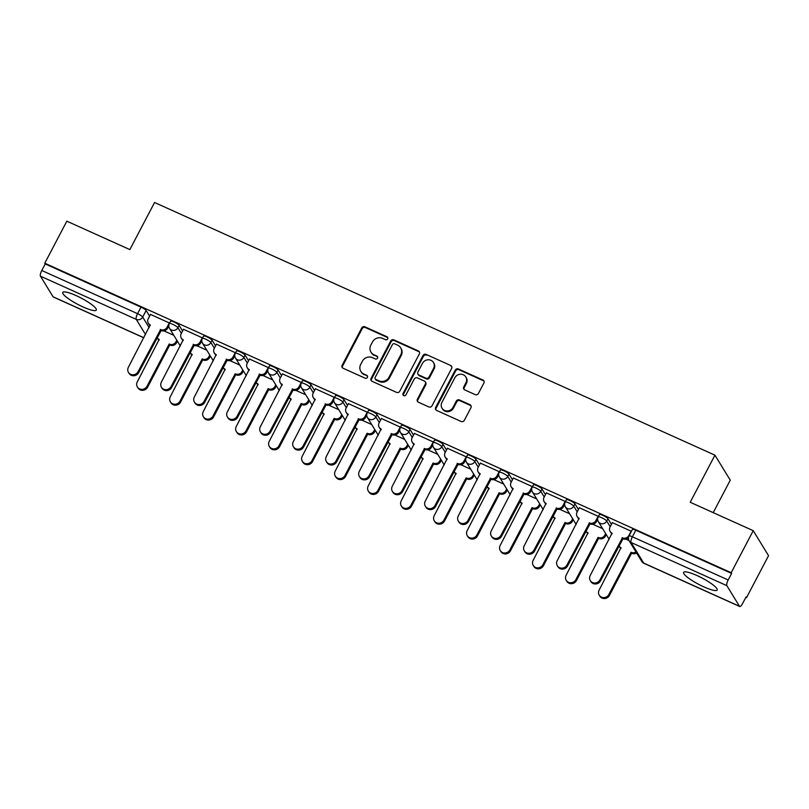 <?xml version="1.0" encoding="UTF-8"?>
<svg xmlns="http://www.w3.org/2000/svg" width="809" height="809" viewBox="0 0 809 809"><rect width="100%" height="100%" fill="white"/><g stroke="black" fill="none" stroke-linecap="round" stroke-linejoin="round"><path stroke-width="1.21" d="M387.653 338.87A1.669 1.557 -31.5 0 0 386.965 336.756L364.91 326.816A2.387 2.235 -31.5 0 0 361.744 327.948L342.156 365.263A2.387 2.235 -31.5 0 0 343.137 368.277L365.193 378.218A1.669 1.557 -31.5 0 0 367.377 375.892A1.669 1.557 -31.5 0 0 366.72 375.315L363.868 374.031A7.625 7.139 -31.5 0 1 360.703 364.404L362.341 361.289A7.625 7.139 -31.5 0 1 372.464 357.659L375.315 358.943A1.669 1.557 -31.5 0 0 377.5 356.617A1.669 1.557 -31.5 0 0 376.842 356.041L373.991 354.757A7.625 7.139 -31.5 0 1 370.825 345.119L372.464 342.015A7.625 7.139 -31.5 0 1 382.586 338.374L385.438 339.659A1.669 1.557 -31.5 0 0 387.653 338.87M387.794 337.737A1.669 1.557 -31.5 0 0 387.41 337.484L365.355 327.544A2.387 2.235 -31.5 0 0 362.189 328.687L342.601 365.992A2.387 2.235 -31.5 0 0 342.46 367.792M367.549 376.296A1.669 1.557 -31.5 0 0 367.165 376.043L363.868 374.031M377.672 357.012A1.669 1.557 -31.5 0 0 377.287 356.769L373.991 354.757M696.913 575.512A18.951 3.58 -152.3 0 0 683.625 572.398A18.951 3.58 -152.3 0 0 703.881 586.889A18.951 3.58 -152.3 0 0 717.168 590.004A18.951 3.58 -152.3 0 0 696.913 575.512M76.066 295.578A18.951 3.58 -152.3 0 0 62.768 292.453A18.951 3.58 -152.3 0 0 83.024 306.945A18.951 3.58 -152.3 0 0 96.322 310.069A18.951 3.58 -152.3 0 0 76.066 295.578M475.237 394.64A2.387 2.235 -31.5 0 0 478.402 393.498L483.893 383.031A2.387 2.235 -31.5 0 0 482.912 380.018L458.42 368.975A2.387 2.235 -31.5 0 0 455.255 370.118L435.657 407.433A2.387 2.235 -31.5 0 0 436.648 410.436L461.14 421.479A2.387 2.235 -31.5 0 0 464.305 420.346L470.949 407.696A2.387 2.235 -31.5 0 0 469.958 404.692L459.472 399.959A2.387 2.235 -31.5 0 0 456.306 401.102L453.02 407.372A6.381 5.966 -31.5 0 1 442.027 408.201A6.381 5.966 -31.5 0 1 441.916 402.366L454.81 377.803A6.381 5.966 -31.5 0 1 465.802 376.974A6.381 5.966 -31.5 0 1 465.913 382.809L463.769 386.904A2.387 2.235 -31.5 0 0 464.75 389.908L475.237 394.64M44.768 263.208L66.834 221.181L129.845 249.597L154.57 202.503L714.944 455.174L690.219 502.268L753.24 530.684L731.174 572.711L44.768 263.208L45.213 263.936L41.775 270.489L137.57 313.68A4.854 0.92 27.7 0 1 142.687 317.047L149.18 327.645M419.345 353.927A2.387 2.235 -31.5 0 0 418.354 350.914L393.862 339.871A2.387 2.235 -31.5 0 0 390.696 341.014L371.109 378.319A2.387 2.235 -31.5 0 0 372.1 381.332L396.592 392.375A2.387 2.235 -31.5 0 0 399.757 391.243L419.345 353.927M426.141 354.423L450.633 365.466A2.387 2.235 -31.5 0 1 451.624 368.479L432.026 405.794A2.387 2.235 -31.5 0 1 428.861 406.927L418.384 402.204A2.387 2.235 -31.5 0 1 417.393 399.191L425.342 384.063A2.387 2.235 -31.5 0 0 424.351 381.049L417.404 377.914A2.387 2.235 -31.5 0 0 414.238 379.057L405.966 394.812A1.669 1.557 -31.5 0 1 403.084 395.025A1.669 1.557 -31.5 0 1 403.054 393.498L422.976 355.566A2.387 2.235 -31.5 0 1 426.141 354.423L450.633 365.466M753.24 530.684L768.55 555.682L746.485 597.709L745.817 597.406M713.214 512.633L730.264 480.172L714.944 455.174M731.174 572.711L731.619 573.439L728.181 579.982A4.854 1.446 114.3 0 0 726.856 585.665L739.487 606.295A4.854 1.446 114.3 0 0 739.709 606.497A4.854 1.446 114.3 0 0 742.601 603.524L746.04 596.981L746.485 597.709M45.213 263.936L141.009 307.137A4.854 0.92 27.7 0 1 146.126 310.494L149.594 316.147M143.84 337.818L53.303 296.994A4.854 1.446 -65.7 0 1 53.081 296.792L40.45 276.172A4.854 1.446 -65.7 0 1 41.775 270.489M169.597 323.084L150.504 314.408M202.584 337.96L183.501 329.273M235.581 352.825L216.488 344.149M268.568 367.701L249.475 359.024M301.555 382.576L282.462 373.9M334.542 397.452L315.449 388.775M367.529 412.327L348.436 403.651M400.516 427.203L381.423 418.526M433.503 442.078L414.41 433.402M466.49 456.954L447.397 448.267M499.477 471.819L480.394 463.142M532.474 486.694L513.381 478.018M565.461 501.57L546.368 492.893M598.448 516.445L579.355 507.769M631.435 531.321L612.342 522.644M607.964 518.741L606.74 521.057A4.854 0.92 27.7 0 0 602.28 518.003A4.854 0.92 27.7 0 0 598.215 516.89L599.429 514.575A4.854 0.92 -152.3 0 1 603.494 515.677A4.854 0.92 -152.3 0 1 607.964 518.741L611.422 524.394M574.977 503.865L573.753 506.181A4.854 0.92 27.7 0 0 569.283 503.127A4.854 0.92 27.7 0 0 565.218 502.025L566.442 499.699A4.854 0.92 -152.3 0 1 570.507 500.811A4.854 0.92 -152.3 0 1 574.977 503.865L578.435 509.518M541.979 488.99L540.766 491.316A4.854 0.92 27.7 0 0 536.296 488.252A4.854 0.92 27.7 0 0 532.231 487.149L533.455 484.824A4.854 0.92 -152.3 0 1 537.52 485.936A4.854 0.92 -152.3 0 1 541.979 488.99L545.448 494.643M508.992 474.114L507.779 476.44A4.854 0.92 27.7 0 0 503.309 473.386A4.854 0.92 27.7 0 0 499.244 472.274L500.468 469.948A4.854 0.92 -152.3 0 1 504.533 471.06A4.854 0.92 -152.3 0 1 508.992 474.114L512.461 479.767M476.005 459.239L474.792 461.565A4.854 0.92 27.7 0 0 470.322 458.511A4.854 0.92 27.7 0 0 466.257 457.398L467.481 455.073A4.854 0.92 -152.3 0 1 471.546 456.185A4.854 0.92 -152.3 0 1 476.005 459.239L479.474 464.892M443.019 444.363L441.805 446.689A4.854 0.92 27.7 0 0 437.335 443.635A4.854 0.92 27.7 0 0 433.27 442.523L434.494 440.197A4.854 0.92 -152.3 0 1 438.559 441.309A4.854 0.92 -152.3 0 1 443.019 444.363L446.487 450.016M410.032 429.488L408.808 431.814A4.854 0.92 27.7 0 0 404.348 428.76A4.854 0.92 27.7 0 0 400.283 427.648L401.497 425.322A4.854 0.92 -152.3 0 1 405.562 426.434A4.854 0.92 -152.3 0 1 410.032 429.488L413.5 435.141M377.045 414.613L375.821 416.938A4.854 0.92 27.7 0 0 371.361 413.884A4.854 0.92 27.7 0 0 367.296 412.772L368.51 410.456A4.854 0.92 -152.3 0 1 372.575 411.559A4.854 0.92 -152.3 0 1 377.045 414.613L380.503 420.276M344.058 399.747L342.834 402.063A4.854 0.92 27.7 0 0 338.374 399.009A4.854 0.92 27.7 0 0 334.309 397.897L335.523 395.581A4.854 0.92 -152.3 0 1 339.588 396.683A4.854 0.92 -152.3 0 1 344.058 399.747L347.516 405.4M311.071 384.872L309.847 387.187A4.854 0.92 27.7 0 0 305.387 384.133A4.854 0.92 27.7 0 0 301.312 383.031L302.536 380.705A4.854 0.92 -152.3 0 1 306.601 381.818A4.854 0.92 -152.3 0 1 311.071 384.872L314.529 390.525M278.084 369.996L276.86 372.322A4.854 0.92 27.7 0 0 272.39 369.258A4.854 0.92 27.7 0 0 268.325 368.156L269.549 365.83A4.854 0.92 -152.3 0 1 273.614 366.942A4.854 0.92 -152.3 0 1 278.084 369.996L281.542 375.649M245.087 355.121L243.873 357.447A4.854 0.92 27.7 0 0 239.403 354.382A4.854 0.92 27.7 0 0 235.338 353.28L236.562 350.954A4.854 0.92 -152.3 0 1 240.627 352.067A4.854 0.92 -152.3 0 1 245.087 355.121L248.555 360.774M212.1 340.245L210.886 342.571A4.854 0.92 27.7 0 0 206.416 339.517A4.854 0.92 27.7 0 0 202.351 338.405L203.575 336.079A4.854 0.92 -152.3 0 1 207.64 337.191A4.854 0.92 -152.3 0 1 212.1 340.245L215.568 345.898M179.113 325.37L177.899 327.696A4.854 0.92 27.7 0 0 173.429 324.642A4.854 0.92 27.7 0 0 169.364 323.529L170.588 321.203A4.854 0.92 -152.3 0 1 174.653 322.316A4.854 0.92 -152.3 0 1 179.113 325.37L182.581 331.023M173.814 335.32L163.924 330.861M731.619 573.439L635.823 530.249A4.854 0.92 -152.3 0 0 632.416 529.45L628.977 535.993A4.854 0.92 27.7 0 1 632.385 536.792L728.181 579.982M206.801 350.196L196.911 345.736M239.788 365.071L229.898 360.612M272.775 379.947L262.885 375.487M305.762 394.822L295.872 390.363M338.749 409.698L328.858 405.238M371.736 424.563L361.845 420.114M404.722 439.439L394.832 434.979M437.72 454.314L427.83 449.855M470.707 469.19L460.817 464.73M503.694 484.065L493.803 479.606M536.68 498.941L526.79 494.481M569.667 513.816L559.777 509.357M602.654 528.692L592.764 524.232M629.018 540.574L625.751 539.107M370.967 352.107L371.412 352.835A7.625 7.139 -31.5 0 0 374.436 355.485M360.844 371.382L361.289 372.11A7.625 7.139 -31.5 0 0 364.313 374.759M419.487 352.127A2.387 2.235 -31.5 0 0 418.799 351.642L394.307 340.599A2.387 2.235 -31.5 0 0 391.141 341.742L371.553 379.047A2.387 2.235 -31.5 0 0 371.412 380.847M394.62 343.805A1.669 1.557 -31.5 0 0 392.405 344.604L375.214 377.348A1.669 1.557 -31.5 0 0 375.902 379.461L378.915 380.817A7.625 7.139 -31.5 0 0 389.038 377.176L400.789 354.787A7.625 7.139 -31.5 0 0 397.634 345.16L394.62 343.805M375.245 378.875L375.689 379.613A1.669 1.557 -31.5 0 0 376.347 380.19L375.902 379.461M400.657 347.809L401.102 348.537A7.625 7.139 -31.5 0 1 401.234 355.515L389.483 377.904A7.625 7.139 -31.5 0 1 379.36 381.545L376.347 380.19M451.766 366.679A2.387 2.235 -31.5 0 0 451.078 366.194M425.301 381.878L425.746 382.606A2.387 2.235 -31.5 0 1 425.787 384.791L417.838 399.919A2.387 2.235 -31.5 0 0 417.697 401.719M426.586 355.151A2.387 2.235 -31.5 0 0 423.42 356.294L403.509 394.226A1.669 1.557 -31.5 0 0 403.367 395.358M433.584 368.358A6.381 5.966 -31.5 0 0 427.91 359.793A6.381 5.966 -31.5 0 0 422.48 363.352L417.94 372.009A2.387 2.235 -31.5 0 0 418.92 375.012L425.878 378.147A2.387 2.235 -31.5 0 0 429.043 377.014L433.584 368.358L434.029 369.086A6.381 5.966 -31.5 0 0 433.917 363.251L433.472 362.523M417.98 374.183L418.425 374.911A2.387 2.235 -31.5 0 0 419.365 375.74L418.92 375.012M434.029 369.086L429.488 377.742A2.387 2.235 -31.5 0 1 426.323 378.875L419.365 375.74M465.802 376.974L466.247 377.702A6.381 5.966 -31.5 0 1 466.358 383.537L464.214 387.632A2.387 2.235 -31.5 0 0 464.073 389.422M442.027 408.201L442.472 408.929A6.381 5.966 -31.5 0 0 453.465 408.1L453.02 407.372M471.091 405.906A2.387 2.235 -31.5 0 0 470.403 405.42L459.916 400.698A2.387 2.235 -31.5 0 0 456.761 401.83L453.465 408.1M484.035 381.241A2.387 2.235 -31.5 0 0 483.357 380.756L458.865 369.703A2.387 2.235 -31.5 0 0 455.7 370.846L436.112 408.161A2.387 2.235 -31.5 0 0 435.96 409.951M177.393 341.165L176.544 342.783A4.854 4.551 148.5 0 1 170.102 345.099L169.516 344.149A4.854 4.551 -31.5 0 0 175.968 341.833L176.807 340.225M157.088 337.545A4.854 4.551 -31.5 0 0 159.161 339.477L137.297 381.858A5.582 5.228 -31.5 0 0 142.263 389.362A5.582 5.228 -31.5 0 0 147.026 386.247L169.202 344.007M169.779 344.958L147.602 387.187A5.582 5.228 148.5 0 1 137.975 387.916L137.399 386.965M159.201 340.134A4.854 4.551 148.5 0 1 157.816 338.738L157.229 337.788M150.565 314.296L148.219 318.766A4.854 4.551 -31.5 0 0 150.231 324.905L128.368 367.286A5.582 5.228 -31.5 0 0 133.333 374.789A5.582 5.228 -31.5 0 0 138.096 371.665L160.587 329.576A4.854 4.551 -31.5 0 0 167.038 327.261L167.615 328.201A4.854 4.551 148.5 0 1 161.173 330.517L138.673 372.615A5.582 5.228 148.5 0 1 129.046 373.343L128.469 372.393M168.808 325.926L167.615 328.201M150.272 325.562A4.854 4.551 148.5 0 1 148.886 324.166L148.3 323.216M169.384 322.781L167.038 327.261M160.273 329.435L160.849 330.375M210.38 356.041L209.531 357.649A4.854 4.551 148.5 0 1 203.089 359.975L202.503 359.024A4.854 4.551 -31.5 0 0 208.955 356.708L209.794 355.09M190.075 352.421A4.854 4.551 -31.5 0 0 192.148 354.352L170.284 396.734A5.582 5.228 -31.5 0 0 175.25 404.237A5.582 5.228 -31.5 0 0 180.013 401.122L202.189 358.883M202.766 359.823L180.589 402.063A5.582 5.228 148.5 0 1 170.962 402.791L170.386 401.84M192.188 355.009A4.854 4.551 148.5 0 1 190.803 353.614L190.216 352.663M243.367 370.916L242.518 372.524A4.854 4.551 148.5 0 1 236.076 374.84L235.49 373.9A4.854 4.551 -31.5 0 0 241.942 371.584L242.791 369.966M223.062 367.296A4.854 4.551 -31.5 0 0 225.135 369.228L203.271 411.609A5.582 5.228 -31.5 0 0 208.237 419.113A5.582 5.228 -31.5 0 0 213 415.988L235.176 373.758M235.753 374.698L213.586 416.938A5.582 5.228 148.5 0 1 203.949 417.666L203.372 416.716M225.175 369.885A4.854 4.551 148.5 0 1 223.79 368.489L223.203 367.539M183.552 329.172L181.206 333.642A4.854 4.551 -31.5 0 0 183.218 339.78L161.355 382.151A5.582 5.228 -31.5 0 0 166.32 389.665A5.582 5.228 -31.5 0 0 171.083 386.54L193.573 344.452A4.854 4.551 -31.5 0 0 200.025 342.126L200.602 343.077A4.854 4.551 148.5 0 1 194.16 345.392L171.66 387.491A5.582 5.228 148.5 0 1 162.033 388.219L161.456 387.268M201.795 340.801L200.602 343.077M183.259 340.437A4.854 4.551 148.5 0 1 181.873 339.032L181.287 338.091M202.371 337.656L200.025 342.126M193.26 344.3L193.836 345.251M216.539 344.037L214.193 348.517A4.854 4.551 -31.5 0 0 216.205 354.645L194.342 397.027A5.582 5.228 -31.5 0 0 199.317 404.54A5.582 5.228 -31.5 0 0 204.07 401.416L226.56 359.317A4.854 4.551 -31.5 0 0 233.012 357.002L233.589 357.952A4.854 4.551 148.5 0 1 227.147 360.268L204.657 402.366A5.582 5.228 148.5 0 1 195.03 403.084L194.443 402.144M234.782 355.677L233.589 357.952M216.246 355.313A4.854 4.551 148.5 0 1 214.86 353.907L214.274 352.967M235.358 352.532L233.012 357.002M226.247 359.176L226.823 360.126M276.354 385.792L275.505 387.4A4.854 4.551 148.5 0 1 269.063 389.716L268.487 388.775A4.854 4.551 -31.5 0 0 274.929 386.459L275.778 384.841M256.059 382.161A4.854 4.551 -31.5 0 0 258.122 384.103L236.258 426.485A5.582 5.228 -31.5 0 0 241.234 433.988A5.582 5.228 -31.5 0 0 245.987 430.863L268.163 388.623M268.75 389.574L246.573 431.814A5.582 5.228 148.5 0 1 236.946 432.542L236.359 431.591M258.162 384.76A4.854 4.551 148.5 0 1 256.777 383.365L256.19 382.414M309.341 400.667L308.502 402.275A4.854 4.551 148.5 0 1 302.05 404.591L301.474 403.651A4.854 4.551 -31.5 0 0 307.916 401.325L308.765 399.717M289.046 397.037A4.854 4.551 -31.5 0 0 291.109 398.979L269.245 441.35A5.582 5.228 -31.5 0 0 274.221 448.864A5.582 5.228 -31.5 0 0 278.974 445.739L301.15 403.499M301.737 404.449L279.56 446.689A5.582 5.228 148.5 0 1 269.933 447.417L269.346 446.467M291.149 399.636A4.854 4.551 148.5 0 1 289.764 398.23L289.187 397.29M342.328 415.543L341.489 417.151A4.854 4.551 148.5 0 1 335.037 419.466L334.461 418.516A4.854 4.551 -31.5 0 0 340.902 416.2L341.752 414.592M322.033 411.912A4.854 4.551 -31.5 0 0 324.096 413.844L302.242 456.225A5.582 5.228 -31.5 0 0 307.208 463.739A5.582 5.228 -31.5 0 0 311.971 460.614L334.137 418.374M334.724 419.325L312.547 461.565A5.582 5.228 148.5 0 1 302.92 462.283L302.333 461.342M324.146 414.511A4.854 4.551 148.5 0 1 322.751 413.106L322.174 412.165M249.526 358.913L247.18 363.393A4.854 4.551 -31.5 0 0 249.192 369.521L227.329 411.902A5.582 5.228 -31.5 0 0 232.304 419.416A5.582 5.228 -31.5 0 0 237.057 416.291L259.558 374.193A4.854 4.551 -31.5 0 0 265.999 371.877L266.576 372.828A4.854 4.551 148.5 0 1 260.134 375.143L237.644 417.242A5.582 5.228 148.5 0 1 228.017 417.96L227.43 417.019M267.779 370.552L266.576 372.828M249.233 370.188A4.854 4.551 148.5 0 1 247.847 368.783L247.271 367.842M268.355 367.397L265.999 371.877M259.234 374.051L259.82 375.002M282.523 373.788L280.167 378.268A4.854 4.551 -31.5 0 0 282.179 384.396L260.326 426.778A5.582 5.228 -31.5 0 0 265.291 434.281A5.582 5.228 -31.5 0 0 270.044 431.167L292.545 389.068A4.854 4.551 -31.5 0 0 298.986 386.753L299.573 387.703A4.854 4.551 148.5 0 1 293.121 390.019L270.631 432.117A5.582 5.228 148.5 0 1 261.004 432.835L260.417 431.895M300.766 385.428L299.573 387.703M282.23 385.064A4.854 4.551 148.5 0 1 280.834 383.658L280.258 382.708M301.342 382.273L298.986 386.753M292.221 388.927L292.807 389.877M315.51 388.664L313.154 393.144A4.854 4.551 -31.5 0 0 315.166 399.272L293.313 441.653A5.582 5.228 -31.5 0 0 298.278 449.157A5.582 5.228 -31.5 0 0 303.041 446.042L325.531 403.944A4.854 4.551 -31.5 0 0 331.973 401.628L332.56 402.579A4.854 4.551 148.5 0 1 326.108 404.894L303.618 446.983A5.582 5.228 148.5 0 1 293.991 447.711L293.414 446.76M333.753 400.303L332.56 402.579M315.217 399.929A4.854 4.551 148.5 0 1 313.821 398.534L313.245 397.583M334.329 397.148L331.973 401.628M325.208 403.802L325.794 404.753M375.315 430.418L374.476 432.026A4.854 4.551 148.5 0 1 368.024 434.342L367.448 433.391A4.854 4.551 -31.5 0 0 373.889 431.076L374.739 429.468M355.02 426.788A4.854 4.551 -31.5 0 0 357.082 428.719L335.229 471.101A5.582 5.228 -31.5 0 0 340.195 478.604A5.582 5.228 -31.5 0 0 344.958 475.49L367.124 433.25M367.711 434.2L345.534 476.44A5.582 5.228 148.5 0 1 335.907 477.158L335.331 476.218M357.133 429.387A4.854 4.551 148.5 0 1 355.738 427.981L355.161 427.041M348.497 403.539L346.141 408.019A4.854 4.551 -31.5 0 0 348.153 414.147L326.3 456.529A5.582 5.228 -31.5 0 0 331.265 464.032A5.582 5.228 -31.5 0 0 336.028 460.918L358.518 418.819A4.854 4.551 -31.5 0 0 364.96 416.504L365.547 417.454A4.854 4.551 148.5 0 1 359.095 419.77L336.605 461.858A5.582 5.228 148.5 0 1 326.978 462.586L326.401 461.636M366.74 415.179L365.547 417.454M348.204 414.805A4.854 4.551 148.5 0 1 346.808 413.409L346.232 412.459M367.316 412.024L364.96 416.504M358.205 418.678L358.781 419.618M408.312 445.284L407.463 446.902A4.854 4.551 148.5 0 1 401.011 449.217L400.435 448.267A4.854 4.551 -31.5 0 0 406.876 445.951L407.726 444.343M388.007 441.663A4.854 4.551 -31.5 0 0 390.069 443.595L368.216 485.976A5.582 5.228 -31.5 0 0 373.182 493.48A5.582 5.228 -31.5 0 0 377.945 490.365L400.121 448.125M400.698 449.076L378.521 491.306A5.582 5.228 148.5 0 1 368.894 492.034L368.317 491.093M390.12 444.252A4.854 4.551 148.5 0 1 388.724 442.857L388.148 441.906M381.484 418.415L379.128 422.895A4.854 4.551 -31.5 0 0 381.14 429.023L359.287 471.404A5.582 5.228 -31.5 0 0 364.252 478.908A5.582 5.228 -31.5 0 0 369.015 475.783L391.505 433.695A4.854 4.551 -31.5 0 0 397.957 431.379L398.534 432.319A4.854 4.551 148.5 0 1 392.082 434.635L369.592 476.734A5.582 5.228 148.5 0 1 359.965 477.462L359.388 476.511M399.727 430.054L398.534 432.319M381.191 429.68A4.854 4.551 148.5 0 1 379.795 428.285L379.219 427.334M400.303 426.899L397.957 431.379M391.192 433.553L391.768 434.494M441.299 460.159L440.45 461.777A4.854 4.551 148.5 0 1 433.998 464.093L433.422 463.142A4.854 4.551 -31.5 0 0 439.874 460.827L440.713 459.219M420.993 456.539A4.854 4.551 -31.5 0 0 423.056 458.47L401.203 500.852A5.582 5.228 -31.5 0 0 406.169 508.355A5.582 5.228 -31.5 0 0 410.932 505.241L433.108 463.001M433.685 463.951L411.508 506.181A5.582 5.228 148.5 0 1 401.881 506.909L401.304 505.959M423.107 459.128A4.854 4.551 148.5 0 1 421.711 457.732L421.135 456.782M414.471 433.29L412.125 437.76A4.854 4.551 -31.5 0 0 414.137 443.898L392.274 486.28A5.582 5.228 -31.5 0 0 397.239 493.783A5.582 5.228 -31.5 0 0 402.002 490.659L424.492 448.57A4.854 4.551 -31.5 0 0 430.944 446.255L431.521 447.195A4.854 4.551 148.5 0 1 425.079 449.511L402.579 491.609A5.582 5.228 148.5 0 1 392.952 492.337L392.375 491.387M432.714 444.92L431.521 447.195M414.178 444.556A4.854 4.551 148.5 0 1 412.792 443.16L412.206 442.21M433.29 441.775L430.944 446.255M424.179 448.429L424.755 449.369M474.286 475.035L473.437 476.643A4.854 4.551 148.5 0 1 466.995 478.968L466.409 478.018A4.854 4.551 -31.5 0 0 472.861 475.702L473.7 474.084M453.98 471.414A4.854 4.551 -31.5 0 0 456.054 473.346L434.19 515.727A5.582 5.228 -31.5 0 0 439.156 523.231A5.582 5.228 -31.5 0 0 443.919 520.116L466.095 477.876M466.672 478.817L444.495 521.057A5.582 5.228 148.5 0 1 434.868 521.785L434.291 520.834M456.094 474.003A4.854 4.551 148.5 0 1 454.709 472.608L454.122 471.657M447.458 448.166L445.112 452.636A4.854 4.551 -31.5 0 0 447.124 458.774L425.261 501.145A5.582 5.228 -31.5 0 0 430.226 508.659A5.582 5.228 -31.5 0 0 434.989 505.534L457.479 463.446A4.854 4.551 -31.5 0 0 463.931 461.12L464.508 462.07A4.854 4.551 148.5 0 1 458.066 464.386L435.566 506.485A5.582 5.228 148.5 0 1 425.938 507.213L425.362 506.262M465.701 459.795L464.508 462.07M447.165 459.431A4.854 4.551 148.5 0 1 445.779 458.036L445.193 457.085M466.277 456.65L463.931 461.12M457.166 463.294L457.742 464.245M507.273 489.91L506.424 491.518A4.854 4.551 148.5 0 1 499.982 493.834L499.396 492.893A4.854 4.551 -31.5 0 0 505.847 490.578L506.687 488.96M486.967 486.29A4.854 4.551 -31.5 0 0 489.041 488.221L467.177 530.603A5.582 5.228 -31.5 0 0 472.143 538.106A5.582 5.228 -31.5 0 0 476.906 534.982L499.082 492.752M499.659 493.692L477.482 535.932A5.582 5.228 148.5 0 1 467.855 536.66L467.278 535.71M489.081 488.879A4.854 4.551 148.5 0 1 487.696 487.483L487.109 486.533M480.445 463.031L478.099 467.511A4.854 4.551 -31.5 0 0 480.111 473.639L458.248 516.021A5.582 5.228 -31.5 0 0 463.213 523.534A5.582 5.228 -31.5 0 0 467.976 520.409L490.466 478.311A4.854 4.551 -31.5 0 0 496.918 475.995L497.495 476.946A4.854 4.551 148.5 0 1 491.053 479.262L468.563 521.36A5.582 5.228 148.5 0 1 458.925 522.078L458.349 521.138M498.688 474.671L497.495 476.946M480.152 474.307A4.854 4.551 148.5 0 1 478.766 472.901L478.18 471.96M499.264 471.526L496.918 475.995M490.153 478.17L490.729 479.12M540.26 504.786L539.411 506.394A4.854 4.551 148.5 0 1 532.969 508.709L532.383 507.769A4.854 4.551 -31.5 0 0 538.834 505.453L539.684 503.835M519.965 501.155A4.854 4.551 -31.5 0 0 522.027 503.097L500.164 545.478A5.582 5.228 -31.5 0 0 505.129 552.982A5.582 5.228 -31.5 0 0 509.892 549.857L532.069 507.617M532.646 508.568L510.479 550.808A5.582 5.228 148.5 0 1 500.852 551.536L500.265 550.585M522.068 503.754A4.854 4.551 148.5 0 1 520.683 502.359L520.096 501.408M513.432 477.907L511.086 482.386A4.854 4.551 -31.5 0 0 513.098 488.515L491.235 530.896A5.582 5.228 -31.5 0 0 496.21 538.41A5.582 5.228 -31.5 0 0 500.963 535.285L523.463 493.187A4.854 4.551 -31.5 0 0 529.905 490.871L530.482 491.821A4.854 4.551 148.5 0 1 524.04 494.137L501.55 536.236A5.582 5.228 148.5 0 1 491.923 536.954L491.336 536.013M531.675 489.546L530.482 491.821M513.139 489.182A4.854 4.551 148.5 0 1 511.753 487.776L511.177 486.836M532.251 486.391L529.905 490.871M523.14 493.045L523.726 493.996M573.247 519.661L572.398 521.269A4.854 4.551 148.5 0 1 565.956 523.585L565.38 522.644A4.854 4.551 -31.5 0 0 571.821 520.318L572.671 518.711M552.951 516.031A4.854 4.551 -31.5 0 0 555.014 517.972L533.151 560.344A5.582 5.228 -31.5 0 0 538.127 567.857A5.582 5.228 -31.5 0 0 542.879 564.733L565.056 522.493M565.643 523.443L543.466 565.683A5.582 5.228 148.5 0 1 533.839 566.411L533.252 565.461M555.055 518.63A4.854 4.551 148.5 0 1 553.669 517.224L553.093 516.284M546.429 492.782L544.073 497.262A4.854 4.551 -31.5 0 0 546.085 503.39L524.222 545.772A5.582 5.228 -31.5 0 0 529.197 553.275A5.582 5.228 -31.5 0 0 533.95 550.16L556.45 508.062A4.854 4.551 -31.5 0 0 562.892 505.746L563.479 506.697A4.854 4.551 148.5 0 1 557.027 509.013L534.537 551.111A5.582 5.228 148.5 0 1 524.91 551.829L524.323 550.889M564.672 504.422L563.479 506.697M546.126 504.058A4.854 4.551 148.5 0 1 544.74 502.652L544.164 501.701M565.248 501.267L562.892 505.746M556.127 507.921L556.713 508.871M606.234 534.537L605.395 536.145A4.854 4.551 148.5 0 1 598.943 538.46L598.367 537.51A4.854 4.551 -31.5 0 0 604.808 535.194L605.658 533.586M585.938 530.906A4.854 4.551 -31.5 0 0 588.001 532.838L566.148 575.219A5.582 5.228 -31.5 0 0 571.114 582.733A5.582 5.228 -31.5 0 0 575.866 579.608L598.043 537.368M598.63 538.319L576.453 580.559A5.582 5.228 148.5 0 1 566.826 581.277L566.239 580.336M588.052 533.505A4.854 4.551 148.5 0 1 586.656 532.1L586.08 531.159M579.416 507.658L577.06 512.137A4.854 4.551 -31.5 0 0 579.072 518.266L557.219 560.647A5.582 5.228 -31.5 0 0 562.184 568.151A5.582 5.228 -31.5 0 0 566.947 565.036L589.437 522.938A4.854 4.551 -31.5 0 0 595.879 520.622L596.466 521.572A4.854 4.551 148.5 0 1 590.014 523.888L567.524 565.976A5.582 5.228 148.5 0 1 557.897 566.704L557.31 565.754M597.659 519.297L596.466 521.572M579.123 518.923A4.854 4.551 148.5 0 1 577.727 517.527L577.151 516.577M598.235 516.142L595.879 520.622M589.114 522.796L589.7 523.747M636.592 552.951A4.854 4.551 148.5 0 1 631.93 553.336L631.354 552.385A4.854 4.551 -31.5 0 0 636.005 552.001M618.925 545.782A4.854 4.551 -31.5 0 0 620.988 547.713L599.135 590.095A5.582 5.228 -31.5 0 0 604.101 597.598A5.582 5.228 -31.5 0 0 608.864 594.484L631.03 552.244M631.617 553.194L609.44 595.434A5.582 5.228 148.5 0 1 599.813 596.152L599.236 595.212M621.039 548.381A4.854 4.551 148.5 0 1 619.643 546.975L619.067 546.035M612.403 522.533L610.047 527.013A4.854 4.551 -31.5 0 0 612.059 533.141L590.206 575.523A5.582 5.228 -31.5 0 0 595.171 583.026A5.582 5.228 -31.5 0 0 599.934 579.911L622.424 537.813A4.854 4.551 -31.5 0 0 628.866 535.497L629.068 535.821M628.451 537.763A4.854 4.551 148.5 0 1 623.001 538.764L600.511 580.852A5.582 5.228 148.5 0 1 590.883 581.58L590.307 580.629M612.11 533.798A4.854 4.551 148.5 0 1 610.714 532.403L610.138 531.452M631.222 531.017L628.866 535.497M622.101 537.672L622.687 538.612M387.41 337.484L386.965 336.756M367.165 376.043L366.72 375.315M377.287 356.769L376.842 356.041M726.856 585.665L631.06 542.475L643.701 563.094L739.487 606.295M146.126 310.494L142.687 317.047A4.854 4.551 -31.5 0 1 136.246 319.363L40.45 276.172M145.549 334.552L136.246 319.363A4.854 1.446 -65.7 0 1 137.57 313.68L141.009 307.137M53.081 296.792L143.881 337.737M598.215 516.89A4.854 4.854 0 0 0 598.367 521.694A4.854 4.551 148.5 0 0 606.74 521.057L610.208 526.71M565.218 502.025A4.854 4.854 0 0 0 565.38 506.818A4.854 4.551 148.5 0 0 573.753 506.181L577.221 511.844M532.231 487.149A4.854 4.854 0 0 0 532.393 491.943A4.854 4.551 148.5 0 0 540.766 491.316L544.224 496.969M499.244 472.274A4.854 4.854 0 0 0 499.406 477.067A4.854 4.551 148.5 0 0 507.779 476.44L511.237 482.093M466.257 457.398A4.854 4.854 0 0 0 466.419 462.192A4.854 4.551 148.5 0 0 474.792 461.565L478.25 467.218M433.27 442.523A4.854 4.854 0 0 0 433.432 447.316A4.854 4.551 148.5 0 0 441.805 446.689L445.263 452.342M400.283 427.648A4.854 4.854 0 0 0 400.445 432.441A4.854 4.551 148.5 0 0 408.808 431.814L412.277 437.467M367.296 412.772A4.854 4.854 0 0 0 367.448 417.575A4.854 4.551 148.5 0 0 375.821 416.938L379.29 422.591M334.309 397.897A4.854 4.854 0 0 0 334.461 402.7A4.854 4.551 148.5 0 0 342.834 402.063L346.303 407.716M301.312 383.031A4.854 4.854 0 0 0 301.474 387.824A4.854 4.551 148.5 0 0 309.847 387.187L313.316 392.85M268.325 368.156A4.854 4.854 0 0 0 268.487 372.949A4.854 4.551 148.5 0 0 276.86 372.322L280.318 377.975M235.338 353.28A4.854 4.854 0 0 0 235.5 358.074A4.854 4.551 148.5 0 0 243.873 357.447L247.332 363.099M202.351 338.405A4.854 4.854 0 0 0 202.513 343.198A4.854 4.551 148.5 0 0 210.886 342.571L214.345 348.224M169.364 323.529A4.854 4.854 0 0 0 169.526 328.323A4.854 4.551 148.5 0 0 177.899 327.696L181.358 333.348M635.823 530.249L632.385 536.792A4.854 1.446 -65.7 0 0 631.06 542.475A4.854 4.551 148.5 0 1 629.139 540.786L641.77 561.416A4.854 4.854 0 0 0 643.924 563.307L739.709 606.497M643.924 563.307A4.854 1.446 114.3 0 1 643.701 563.094A4.854 4.551 148.5 0 1 641.77 561.416M342.601 365.992L342.156 365.263M362.189 328.687L361.744 327.948M365.355 327.544L364.91 326.816M371.553 379.047L371.109 378.319M391.141 341.742L390.696 341.014M394.307 340.599L393.862 339.871M418.799 351.642L418.354 350.914M379.36 381.545L378.915 380.817M389.483 377.904L389.038 377.176M401.234 355.515L400.789 354.787M417.838 399.919L417.393 399.191M425.787 384.791L425.342 384.063M403.509 394.226L403.054 393.498M423.42 356.294L422.976 355.566M426.323 378.875L425.878 378.147M429.488 377.742L429.043 377.014M464.214 387.632L463.769 386.904M466.358 383.537L465.913 382.809M456.761 401.83L456.306 401.102M459.916 400.698L459.472 399.959M470.403 405.42L469.958 404.692M436.112 408.161L435.657 407.433M455.7 370.846L455.255 370.118M458.865 369.703L458.42 368.975M483.357 380.756L482.912 380.018M170.102 345.099L169.516 344.149M176.544 342.783L175.968 341.833M147.602 387.187L147.026 386.247M160.587 329.576L161.173 330.517M138.096 371.665L138.673 372.615M203.089 359.975L202.503 359.024M209.531 357.649L208.955 356.708M180.589 402.063L180.013 401.122M236.076 374.84L235.49 373.9M242.518 372.524L241.942 371.584M213.586 416.938L213 415.988M193.573 344.452L194.16 345.392M171.083 386.54L171.66 387.491M226.56 359.317L227.147 360.268M204.07 401.416L204.657 402.366M269.063 389.716L268.487 388.775M275.505 387.4L274.929 386.459M246.573 431.814L245.987 430.863M302.05 404.591L301.474 403.651M308.502 402.275L307.916 401.325M279.56 446.689L278.974 445.739M335.037 419.466L334.461 418.516M341.489 417.151L340.902 416.2M312.547 461.565L311.971 460.614M259.558 374.193L260.134 375.143M237.057 416.291L237.644 417.242M292.545 389.068L293.121 390.019M270.044 431.167L270.631 432.117M325.531 403.944L326.108 404.894M303.041 446.042L303.618 446.983M368.024 434.342L367.448 433.391M374.476 432.026L373.889 431.076M345.534 476.44L344.958 475.49M358.518 418.819L359.095 419.77M336.028 460.918L336.605 461.858M401.011 449.217L400.435 448.267M407.463 446.902L406.876 445.951M378.521 491.306L377.945 490.365M391.505 433.695L392.082 434.635M369.015 475.783L369.592 476.734M433.998 464.093L433.422 463.142M440.45 461.777L439.874 460.827M411.508 506.181L410.932 505.241M424.492 448.57L425.079 449.511M402.002 490.659L402.579 491.609M466.995 478.968L466.409 478.018M473.437 476.643L472.861 475.702M444.495 521.057L443.919 520.116M457.479 463.446L458.066 464.386M434.989 505.534L435.566 506.485M499.982 493.834L499.396 492.893M506.424 491.518L505.847 490.578M477.482 535.932L476.906 534.982M490.466 478.311L491.053 479.262M467.976 520.409L468.563 521.36M532.969 508.709L532.383 507.769M539.411 506.394L538.834 505.453M510.479 550.808L509.892 549.857M523.463 493.187L524.04 494.137M500.963 535.285L501.55 536.236M565.956 523.585L565.38 522.644M572.398 521.269L571.821 520.318M543.466 565.683L542.879 564.733M556.45 508.062L557.027 509.013M533.95 550.16L534.537 551.111M598.943 538.46L598.367 537.51M605.395 536.145L604.808 535.194M576.453 580.559L575.866 579.608M589.437 522.938L590.014 523.888M566.947 565.036L567.524 565.976M631.93 553.336L631.354 552.385M609.44 595.434L608.864 594.484M622.424 537.813L623.001 538.764M599.934 579.911L600.511 580.852M180.346 345.989L169.526 328.323M213.333 360.865L202.513 343.198M246.32 375.74L235.5 358.074M279.307 390.616L268.487 372.949M312.294 405.491L301.474 387.824M345.281 420.367L334.461 402.7M378.278 435.232L367.448 417.575M411.265 450.107L400.445 432.441M444.252 464.983L433.432 447.316M477.239 479.858L466.419 462.192M510.226 494.734L499.406 477.067M543.213 509.609L532.393 491.943M576.2 524.485L565.38 506.818M609.187 539.36L598.367 521.694M628.977 535.993A4.854 4.854 0 0 0 629.139 540.786"/></g></svg>
